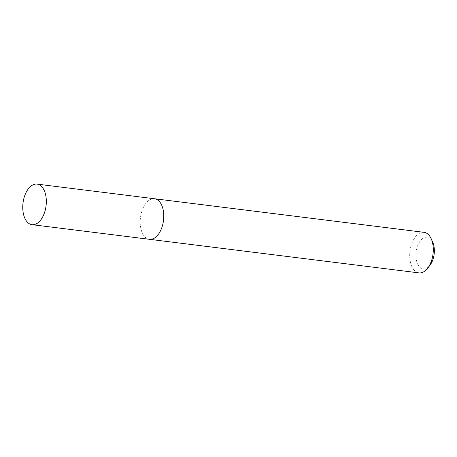<?xml version="1.0" encoding="UTF-8"?>
<svg xmlns="http://www.w3.org/2000/svg" width="457" height="457" viewBox="0 0 457 457"><rect width="100%" height="100%" fill="white"/><g stroke="black" fill="none" stroke-linecap="round" stroke-linejoin="round"><path stroke-width="0.34" stroke-dasharray="2.29 1.71" d="M432.79 242.353A15.978 9.071 -82.9 0 0 425.558 237.246A15.978 9.071 -82.9 0 0 415.939 254.652A15.978 9.071 -82.9 0 0 424.73 268.876A15.978 9.071 -82.9 0 0 429.928 265.311M424.033 232.327A20.439 11.602 -82.9 0 0 422.034 232.379A20.439 11.602 -82.9 0 0 409.815 252.91A20.439 11.602 -82.9 0 0 418.978 272.886M152.512 198.801A20.439 11.602 -82.9 0 0 140.293 219.331A20.439 11.602 -82.9 0 0 149.456 239.308A20.439 11.602 -82.9 0 1 140.293 219.331A20.439 11.602 -82.9 0 1 152.512 198.801A20.439 11.602 -82.9 0 1 154.512 198.749"/><path stroke-width="0.69" d="M32.013 224.673A20.439 11.602 -82.9 0 0 34.012 224.621A20.439 11.602 -82.9 0 0 46.231 204.09A20.439 11.602 -82.9 0 0 37.068 184.114A20.439 11.602 -82.9 0 0 35.069 184.165A20.439 11.602 -82.9 0 0 22.85 204.696A20.439 11.602 -82.9 0 0 32.013 224.673L149.456 239.308A20.439 11.602 -82.9 0 0 151.456 239.257A20.439 11.602 -82.9 0 1 149.456 239.308L418.978 272.886A20.439 11.602 -82.9 0 0 420.977 272.835A20.439 11.602 -82.9 0 0 427.621 268.276L429.928 265.311A15.978 9.071 -82.9 0 0 432.79 242.353L431.277 238.914A20.439 11.602 -82.9 0 0 424.033 232.327L154.512 198.749A20.439 11.602 -82.9 0 0 152.512 198.801M427.621 268.276A20.439 11.602 -82.9 0 0 431.277 238.914M154.512 198.749A20.439 11.602 -82.9 0 1 163.675 218.726A20.439 11.602 -82.9 0 1 151.456 239.257A20.439 11.602 -82.9 0 0 163.675 218.726A20.439 11.602 -82.9 0 0 154.512 198.749L37.068 184.114"/></g></svg>
